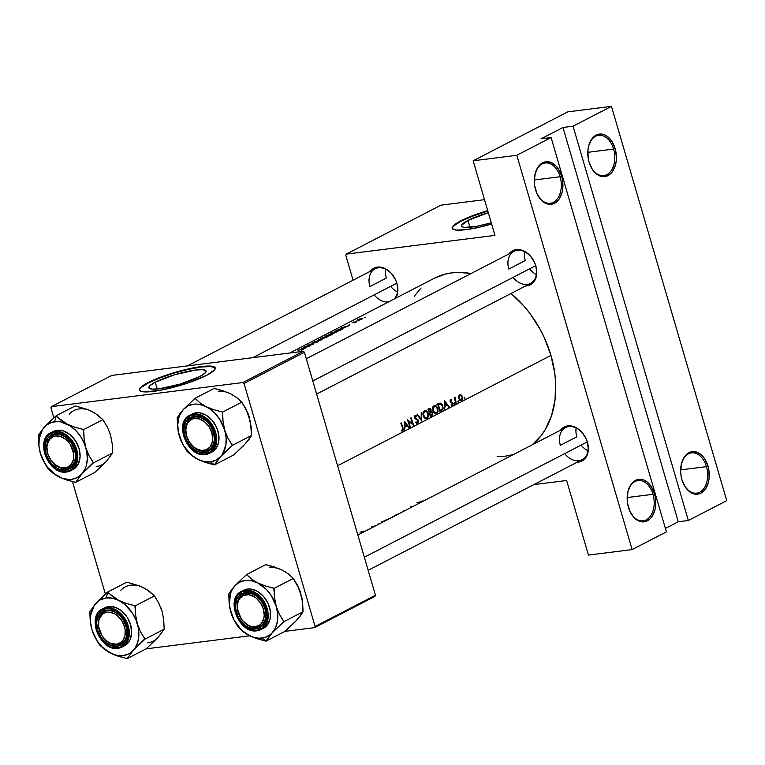 <?xml version="1.0" encoding="UTF-8"?>
<svg xmlns="http://www.w3.org/2000/svg" width="765" height="765" viewBox="0 0 765 765"><rect width="100%" height="100%" fill="white"/><g stroke="black" fill="none" stroke-linecap="round" stroke-linejoin="round"><path stroke-width="1.15" d="M560.104 176.744A20.301 13.426 82.8 0 0 547.032 162.935A20.301 13.426 82.8 0 0 534.888 174.803A20.301 13.426 -97.2 0 1 545.225 162.983A20.301 13.426 -97.2 0 1 560.104 176.744L534.305 179.985L560.104 176.744A20.301 13.426 -97.2 0 1 550.303 203.27A20.301 13.426 -97.2 0 1 537.355 194.377A20.301 13.426 82.8 0 0 554.979 201.272A20.301 13.426 82.8 0 0 560.104 176.744L561.634 176.275L560.104 176.744M535.577 189.758A21.43 14.172 -97.2 0 1 534.955 174.525A21.43 14.172 -97.2 0 1 547.73 161.702A21.43 14.172 -97.2 0 1 561.634 176.275L562.543 180.358L562.724 188.668L562.007 192.57L559.062 199.149L556.958 201.558L551.871 204.188L549.088 204.303L543.58 202.103L541.065 199.875L536.982 193.583L534.668 185.675L534.305 181.496L535.204 173.464L538.149 166.894L540.253 164.475L545.34 161.845L550.924 162.438L556.145 166.168L558.374 169.046L561.634 176.275A21.43 14.172 -97.2 0 1 556.126 202.247A21.43 14.172 -97.2 0 1 537.489 194.635A21.43 14.172 -97.2 0 1 535.577 189.758M613.597 149.07A20.301 13.426 82.8 0 0 600.525 135.271A20.301 13.426 82.8 0 0 588.381 147.138A20.301 13.426 -97.2 0 1 598.718 135.309A20.301 13.426 -97.2 0 1 613.597 149.07L587.797 152.321L613.597 149.07A20.301 13.426 -97.2 0 1 603.795 175.606A20.301 13.426 -97.2 0 1 590.848 166.703A20.301 13.426 82.8 0 0 608.471 173.607A20.301 13.426 82.8 0 0 613.597 149.07L615.127 148.611L613.597 149.07M589.069 162.094A21.43 14.172 -97.2 0 1 588.438 146.851A21.43 14.172 -97.2 0 1 601.223 134.028A21.43 14.172 -97.2 0 1 615.127 148.611L616.399 156.873L616.217 160.994L615.5 164.905L612.555 171.475L610.441 173.894L605.364 176.524L599.779 175.931L597.073 174.43L592.32 169.323L589.069 162.094L588.161 158.011L587.969 149.71L588.696 145.799L591.641 139.22L593.745 136.811L598.832 134.181L604.407 134.774L607.123 136.266L611.866 141.372L615.127 148.611A21.43 14.172 -97.2 0 1 609.619 174.583A21.43 14.172 -97.2 0 1 590.972 166.971A21.43 14.172 -97.2 0 1 589.069 162.094M652.975 494.305A20.301 13.426 82.8 0 0 639.903 480.497A20.301 13.426 82.8 0 0 627.749 492.373A20.301 13.426 -97.2 0 1 638.087 480.544A20.301 13.426 -97.2 0 1 652.975 494.305L627.166 497.556L652.975 494.305A20.301 13.426 -97.2 0 1 643.164 520.831A20.301 13.426 -97.2 0 1 630.217 511.938A20.301 13.426 82.8 0 0 647.84 518.842A20.301 13.426 82.8 0 0 652.975 494.305L654.496 493.846L652.975 494.305M628.438 507.319A21.43 14.172 -97.2 0 1 627.816 492.086A21.43 14.172 -97.2 0 1 640.592 479.263A21.43 14.172 -97.2 0 1 654.496 493.846L655.404 497.919L655.586 506.229L654.869 510.131L651.923 516.71L649.82 519.129L644.732 521.759L639.148 521.166L636.442 519.665L633.927 517.436L629.844 511.144L627.529 503.246L627.166 499.057L628.065 491.034L631.01 484.455L635.543 480.334L640.984 479.301L643.786 480.009L646.492 481.501L651.235 486.607L654.496 493.846A21.43 14.172 -97.2 0 1 648.988 519.808A21.43 14.172 -97.2 0 1 630.35 512.196A21.43 14.172 -97.2 0 1 628.438 507.319M706.458 466.64A20.301 13.426 82.8 0 0 693.386 452.832A20.301 13.426 82.8 0 0 681.242 464.699A20.301 13.426 -97.2 0 1 691.579 452.87A20.301 13.426 -97.2 0 1 706.458 466.64L680.659 469.882L706.458 466.64A20.301 13.426 -97.2 0 1 696.657 493.167A20.301 13.426 -97.2 0 1 683.709 484.274A20.301 13.426 82.8 0 0 701.333 491.168A20.301 13.426 82.8 0 0 706.458 466.64L707.988 466.172L706.458 466.64M681.931 479.655A21.43 14.172 -97.2 0 1 681.309 464.422A21.43 14.172 -97.2 0 1 694.085 451.599A21.43 14.172 -97.2 0 1 707.988 466.172L708.897 470.255L709.078 478.555L708.361 482.466L705.416 489.045L700.883 493.157L698.225 494.085L695.442 494.2L689.934 492L685.191 486.894L681.931 479.655L681.022 475.572L680.659 471.393L681.558 463.361L684.503 456.791L686.607 454.372L691.694 451.742L697.278 452.335L702.5 456.064L704.728 458.943L707.988 466.172A21.43 14.172 -97.2 0 1 702.48 492.144A21.43 14.172 -97.2 0 1 683.834 484.532A21.43 14.172 -97.2 0 1 681.931 479.655M155.266 382.204L157.255 389.012L155.266 382.204L174.583 374.754L195.601 370.031L202.715 369.667L205.986 370.796L204.915 373.234L199.665 376.609A29.825 5.279 163.7 0 1 168.539 387.147A29.825 5.279 163.7 0 1 148.84 387.779A29.825 5.279 163.7 0 1 155.266 382.204A29.825 5.279 163.7 0 1 186.392 371.666A29.825 5.279 163.7 0 1 206.091 371.035A29.825 5.279 163.7 0 1 199.665 376.609L180.349 384.059L159.33 388.783L152.216 389.136L148.946 388.018L150.017 385.579L155.266 382.204M215.281 368.118A39.484 6.99 -16.3 0 0 188.706 369.285A39.484 6.99 -16.3 0 0 148.075 383.102L147.951 382.682A39.484 6.99 163.7 0 1 189.156 368.73A39.484 6.99 163.7 0 1 215.242 367.898A39.484 6.99 163.7 0 1 206.732 375.28L214.573 369.858L215.099 367.582L213.626 366.598L204.112 366.263L188.267 368.921L173.531 372.813L156.184 378.914L143.83 385.034L140.1 388.094L139.393 389.72L141.056 391.355L145.838 391.938L162.907 389.787L188.448 382.796L206.732 375.28A39.484 6.99 163.7 0 1 165.527 389.232A39.484 6.99 163.7 0 1 139.44 390.064A39.484 6.99 163.7 0 1 147.951 382.682L148.075 383.102A39.484 6.99 -16.3 0 0 139.526 390.265M467.979 220.444L469.968 227.262L467.979 220.444L488.319 212.689A29.825 5.279 163.7 0 0 467.979 220.444A29.825 5.279 163.7 0 0 461.553 226.019A29.825 5.279 163.7 0 0 491.283 222.835L476.729 226.306L464.929 227.387L462.768 227.004L461.658 226.258L461.649 225.187L467.979 220.444M452.421 229.051L452.411 227.626L453.846 225.818L460.788 221.353L472.215 216.323L487.841 211.054A39.484 6.99 -16.3 0 0 460.788 221.353L460.664 220.922A39.484 6.99 163.7 0 1 487.716 210.624L472.091 215.893L460.664 220.922L453.712 225.398L452.287 227.195L452.297 228.62L456.638 230.112L466.057 229.643L479.129 227.282L491.637 224.049A39.484 6.99 163.7 0 1 452.163 228.305A39.484 6.99 163.7 0 1 460.664 220.922L460.788 221.353A39.484 6.99 -16.3 0 0 452.239 228.515M513.105 277.36A18.054 13.158 -117.4 0 0 530.547 283.404A18.054 13.158 -117.4 0 0 535.691 265.685L534.534 262.433L530.499 256.17L525.096 251.666L522.132 250.308L519.158 249.61L513.583 250.308L509.079 253.865A19.182 13.98 62.6 0 1 523.49 250.844A19.182 13.98 62.6 0 1 535.844 265.933L535.691 265.685A18.054 13.158 -117.4 0 0 517.264 250.327A18.054 13.158 -117.4 0 0 508.821 269.07A18.054 13.158 62.6 0 1 513.956 251.341A18.054 13.158 62.6 0 1 535.691 265.685A18.054 13.158 62.6 0 1 530.547 283.404L316.624 394.061M564.647 453.626A18.054 13.158 -117.4 0 0 582.089 459.669A18.054 13.158 -117.4 0 0 587.233 441.941L586.076 438.689L582.041 432.426L576.638 427.922L573.673 426.564L570.7 425.866L565.125 426.574L560.621 430.131A19.182 13.98 62.6 0 1 575.031 427.1A19.182 13.98 62.6 0 1 587.386 442.189L587.233 441.941A18.054 13.158 -117.4 0 0 568.806 426.583A18.054 13.158 -117.4 0 0 560.363 445.326A18.054 13.158 62.6 0 1 565.498 427.606A18.054 13.158 62.6 0 1 587.233 441.941A18.054 13.158 62.6 0 1 582.089 459.669L368.166 570.317M396.786 283.174A18.054 13.158 -117.4 0 0 378.369 267.817A18.054 13.158 -117.4 0 0 369.916 286.559A18.054 13.158 62.6 0 1 375.06 268.831A18.054 13.158 62.6 0 1 396.786 283.174A18.054 13.158 62.6 0 1 394.185 299A18.054 13.158 -117.4 0 0 396.786 283.174L252.766 357.676L396.786 283.174M370.174 271.365A19.182 13.98 62.6 0 1 384.594 268.333A19.182 13.98 62.6 0 1 396.939 283.423L397.886 290.49L397.484 293.789L395.754 298.187A19.182 13.98 62.6 0 0 396.939 283.423L395.639 279.923L391.594 273.66L386.191 269.156L383.236 267.798L380.253 267.1L374.687 267.807L370.174 271.365M525.278 260.549L508.821 269.07L525.278 260.549A18.054 13.158 62.6 0 1 524.589 251.733M386.373 278.049L369.916 286.559L386.373 278.049A18.054 13.158 62.6 0 1 385.694 269.223M576.82 436.815L560.363 445.326L576.82 436.815A18.054 13.158 62.6 0 1 576.131 427.989M418.532 421.926L417.432 423.428L415.72 422.462L416.007 421.869L417.451 422.567L418.082 421.381L417.518 420.109L414.659 418.149L414.381 416.762L415.089 415.51L416.829 416.103L416.6 416.762L415.194 416.38L414.926 417.499L418.082 419.918L418.532 421.926M510.848 293.263L523.891 306.019L529.791 313.277L540.061 329.189L544.336 337.7L550.953 355.4L554.788 373.454L555.62 382.395L555.055 399.684L551.555 415.605L545.263 429.576L541.132 435.648L532.239 444.809A97.021 70.734 -117.4 0 0 550.953 355.4L337.585 465.77L550.953 355.4A97.021 70.734 -117.4 0 0 511.087 293.473M434.09 278.364L444.981 274.186L451.933 272.856L459.134 272.407L471.058 273.535A97.021 70.734 -117.4 0 0 434.157 278.326L289.772 353.009M402.62 428.371L402.524 428.056A97.021 70.734 -117.4 0 0 400.812 423.131L401.243 422.902A97.021 70.734 62.6 0 1 402.973 427.912L402.945 430.905L401.252 430.838L401.329 430.131L402.715 430.054L402.62 428.371M408.405 421.085A97.021 70.734 62.6 0 1 410.317 426.918L409.887 427.138A97.021 70.734 -117.4 0 0 407.391 419.717L412.66 423.867A97.021 70.734 -117.4 0 0 410.662 418.034L411.092 417.814A97.021 70.734 62.6 0 1 413.578 425.235L408.405 421.085L413.578 425.235A97.021 70.734 -117.4 0 0 411.092 417.814L410.662 418.034A97.021 70.734 62.6 0 1 412.66 423.867L407.391 419.717A97.021 70.734 62.6 0 1 409.887 427.138L410.317 426.918A97.021 70.734 -117.4 0 0 408.405 421.085L407.917 421.152L408.405 421.085M421.706 421.027L417.116 414.687L417.585 414.448L421.18 419.469L421.247 412.555L421.706 421.027L421.247 412.555L421.18 419.469L417.585 414.448L417.116 414.687L421.706 421.027M429.882 408.376L427.951 409.084A97.021 70.734 62.6 0 1 430.437 416.514L431.737 415.835L430.293 416.017L431.737 415.835L430.437 416.514A97.021 70.734 -117.4 0 0 427.951 409.084L429.815 408.367L430.896 409.246L431.068 411.513L432.732 413.396L431.737 415.835L432.636 414.745L432.617 412.928L431.068 411.513L430.322 408.567M441.768 410.642L440.038 411.541A97.021 70.734 -117.4 0 0 437.551 404.121L440.143 403.098L442.084 404.35L443.155 408.214L441.768 410.642M450.48 399.693L451.733 399.942L451.608 400.564L450.642 400.449L450.595 401.271L452.928 403.346L452.192 405.354L451.111 405.077L452.498 403.624L450.26 401.74L450.48 399.693M455.615 397.829L455.787 401.281A97.021 70.734 62.6 0 1 456.351 403.107L455.921 403.327A97.021 70.734 -117.4 0 0 454.152 397.905L454.582 397.676A97.021 70.734 62.6 0 1 454.859 398.479L455.338 397.178L455.806 397.829L454.926 397.915M458.684 396.739L459.937 394.807L461.744 395.409L462.729 397.924L461.926 400.286L460.826 400.678L459.689 400.057L458.684 396.739M305.053 348.505L301.563 348.457L309.605 346.153L306.564 347.052L304.384 348.18L305.053 348.505L304.384 348.18L306.564 347.052L309.605 346.153L301.563 348.457L305.053 348.505M311.757 343.198L318.737 341.362L311.738 343.255M322.142 338.713L320.564 338.732L322.639 337.575L328.434 336.131L322.142 338.713M331.742 333.741L330.164 333.76L332.24 332.603L338.034 331.168L331.742 333.741M345.053 327.812L341.563 327.764L349.605 325.46L344.384 327.487L345.053 327.812L344.384 327.487L349.605 325.46L341.563 327.764L345.053 327.812M354.405 322.859L355.333 322.476L354.405 322.859M354.099 322.878L355.19 322.601L354.214 322.744M358.221 320.879L359.148 320.497L358.221 320.879M357.896 320.889L359.005 320.621L358.03 320.764M364.436 317.666L365.364 317.284L364.436 317.666M364.255 317.551L365.221 317.408L364.341 317.685M357.112 320.392L359.732 318.986L362.744 318.46L357.112 320.392M353.621 322.122L355.381 321.95A97.021 70.734 62.6 0 1 356.806 321.73L356.375 321.96A97.021 70.734 -117.4 0 0 352.149 322.725L352.579 322.495A97.021 70.734 62.6 0 1 353.201 322.371L353.679 322.065M349.156 324.58L349.653 324.436M342.223 329.275L340.502 330.164A97.021 70.734 -117.4 0 0 334.735 331.302L340.674 328.826L342.902 328.501L342.223 329.275M343.036 328.548L339.612 329.132L334.735 331.302A97.021 70.734 62.6 0 1 340.502 330.164L342.816 328.921M329.399 334.582L325.135 336.265A97.021 70.734 62.6 0 1 330.901 335.137L332.201 334.468L330.901 335.137A97.021 70.734 -117.4 0 0 325.135 336.265L328.835 334.697L332.393 333.884L332.201 334.468L332.842 333.97L332.077 333.932L329.677 334.688M322.161 339.66L314.3 341.869L320.889 339.861L318.431 339.736L322.161 339.66L318.431 339.736L320.889 339.861L314.3 341.869L322.161 339.66M306.23 346.382A97.021 70.734 62.6 0 1 310.772 345.541L310.341 345.77A97.021 70.734 -117.4 0 0 304.575 346.899L312.359 344.269A97.021 70.734 -117.4 0 0 307.846 345.216L308.276 344.986A97.021 70.734 62.6 0 1 314.032 343.858L306.23 346.382L314.032 343.858A97.021 70.734 -117.4 0 0 308.276 344.986L307.846 345.216A97.021 70.734 62.6 0 1 312.359 344.269L304.575 346.899A97.021 70.734 62.6 0 1 310.341 345.77L310.772 345.541A97.021 70.734 -117.4 0 0 306.23 346.382L306.23 346.382M302.051 349.442L301.812 349.481A97.021 70.734 -117.4 0 0 297.996 350.303L298.426 350.083A97.021 70.734 62.6 0 1 302.299 349.251L303.476 349.366L301.391 350.207L302.844 349.452L302.051 349.442M464.173 398.594L464.68 397.685L464.862 398.766L464.173 398.594M457.958 401.807L458.465 400.898L458.646 401.979L457.958 401.807M454.142 403.777L454.649 402.868L454.831 403.949L454.142 403.777M444.599 409.189L444.446 400.554L449.151 406.827L448.682 407.076L447.229 405.058L445.048 406.186L444.599 409.189L445.048 406.186L447.229 405.058L448.682 407.076L449.151 406.827L444.446 400.554L444.599 409.189M432.904 411.168L432.493 408.587L433.086 406.559L434.472 405.565L436.165 405.938L438.087 409.122L437.484 412.756L435.543 413.769L433.965 412.928L432.904 411.168M423.303 416.131L422.892 413.549L423.485 411.522L424.871 410.537L426.564 410.901L428.486 414.085L427.884 417.728L425.942 418.732L424.365 417.891L423.303 416.131M404.589 429.882L404.446 421.247L409.151 427.52L408.682 427.769L407.219 425.751L405.048 426.87L404.589 429.882L405.048 426.87L407.219 425.751L408.682 427.769L409.151 427.52L404.446 421.247L404.589 429.882M573.052 126.206L688.347 520.506L726.75 500.635L611.455 106.345L573.052 126.206L611.455 106.345L567.783 111.843L473.143 160.793L494.955 235.391L346.316 254.114L440.956 205.163L484.513 199.675L440.956 205.163L346.316 254.114L345.79 255.28L353.076 280.21L345.79 255.28L346.316 254.114L494.955 235.391L473.143 160.793L516.815 155.295L632.11 549.586L666.401 531.857L551.106 137.557L516.815 155.295L473.143 160.793L567.783 111.843L611.455 106.345L726.75 500.635L688.347 520.506L678.268 521.768L665.397 528.424L678.268 521.768L562.973 127.478L573.052 126.206L688.347 520.506L678.268 521.768L562.973 127.478L573.052 126.206M566.626 480.497L533.836 484.618L566.626 480.497L588.448 555.084L632.11 549.586L516.815 155.295L551.106 137.557L541.027 138.828L562.973 127.478L541.027 138.828L551.106 137.557L666.401 531.857L632.11 549.586L588.448 555.084L566.626 480.497M51.437 406.645L111.776 375.424L303.246 351.317L242.907 382.529L51.437 406.645L50.901 407.812L53.846 417.862L50.901 407.812L51.437 406.645L242.907 382.529L244.054 383.495L315.103 626.459L375.452 595.247L304.403 352.273L244.054 383.495L242.907 382.529L303.246 351.317L111.776 375.424L51.437 406.645M374.926 596.413L314.578 627.635L284.963 631.355L314.578 627.635L315.103 626.459L244.054 383.495L304.403 352.273L303.246 351.317L304.403 352.273L375.452 595.247L374.926 596.413L375.452 595.247L315.103 626.459L314.578 627.635L374.926 596.413M249.706 635.801L146.067 648.854L249.706 635.801M72.474 481.596L105.388 594.118L72.474 481.596M587.386 442.189L588.323 449.256L586.946 455.529L583.466 460.033L581.094 461.41L577.202 462.194A19.182 13.98 62.6 0 0 587.386 442.189M535.844 265.933L536.781 273L535.404 279.273L531.924 283.777L529.552 285.144L525.66 285.928A19.182 13.98 62.6 0 0 535.844 265.933M414.209 296.265L421.046 287.965M513.353 454.582L505.531 456.15L497.135 456.581M374.209 294.86A18.054 13.158 -117.4 0 0 388.63 301.879M215.223 368.013L210.891 366.521L201.472 366.99L188.391 369.352L173.655 373.243L159.493 378.073L148.075 383.102L141.123 387.578L139.689 389.385L139.708 390.8M357.704 319.827L357.064 320.363L359.053 320.105L362.744 318.46L357.704 319.827M362.084 319.034L362.744 318.46M362.161 318.995L360.927 318.737L358.221 319.713L361.281 318.67L362.065 318.67L361.606 319.263L357.81 319.961M357.8 320.372L361.558 319.11M353.229 322.495L353.201 322.371A97.021 70.734 -117.4 0 0 352.579 322.495L352.149 322.725A97.021 70.734 62.6 0 1 356.375 321.96L356.806 321.73A97.021 70.734 -117.4 0 0 355.381 321.95L354.052 322.333M353.793 322.008L353.067 322.304M342.701 327.487L345.79 326.76L344.107 327.745L342.701 327.487L345.742 326.588L342.701 327.487M342.175 328.74L335.749 330.929A97.021 70.734 62.6 0 1 340.329 330.031A97.021 70.734 -117.4 0 0 335.749 330.929L341.171 328.826L342.175 328.74L342.175 329.304L340.377 330.184L342.108 329.065M331.054 333.167L330.317 333.923L332.938 333.464L338.034 331.168L331.054 333.167M331.656 333.014L335.07 331.666L331.656 333.014M336.122 331.398L337.327 331.398L336.581 332.23L332.058 333.674L331.044 333.377M332.23 334.448L332.077 333.932L332.23 334.448M332.832 333.961L332.077 333.932M328.96 334.831L326.148 335.902L327.984 335.491A97.021 70.734 -117.4 0 0 326.148 335.902L326.148 335.902A97.021 70.734 62.6 0 1 327.984 335.491L328.979 334.927M328.577 335.376L331.647 334.152L330.729 335.003A97.021 70.734 -117.4 0 0 328.577 335.376L328.577 335.376A97.021 70.734 62.6 0 1 330.729 335.003L331.647 334.152L328.577 335.376M321.453 338.13L320.717 338.885L323.337 338.426L328.434 336.131L321.453 338.13M321.367 338.847L327.726 336.418L327.009 336.131L327.726 336.37L326.98 337.193L322.457 338.646L321.443 338.34L325.469 336.638L321.443 338.34M326.521 336.37L325.469 336.638M316.691 342.204L318.23 341.745L318.737 341.314L318.02 341.276L311.843 343.131M312.349 343.208L317.628 341.831M317.58 341.506L318.097 341.812M318.173 341.773L318.02 341.276L318.173 341.773M318.23 341.745L318.737 341.324M302.701 348.18L305.79 347.453L304.097 348.438L302.701 348.18L305.742 347.281L302.701 348.18M297.996 350.303A97.021 70.734 62.6 0 1 301.812 349.481L302.644 349.586L301.391 350.207L303.217 349.509L302.299 349.251A97.021 70.734 -117.4 0 0 298.426 350.083L297.996 350.303M330.968 333.884L336.533 332.058L337.212 331.322L335.07 331.666M464.336 397.647L464.718 398.89L464.68 397.685M464.087 398.163L464.929 398.058L464.087 398.163M464.135 398.479L464.718 398.89M459.746 394.893L458.723 396.48L458.885 398.651L460.052 400.372L461.582 400.516L462.624 399.043L462.519 396.777L461.391 395.094L459.746 394.893M459.172 395.371L461.391 395.094L459.172 395.371M462.031 396.834L462.519 396.777L462.031 396.834M460.578 400.64L461.582 400.516L460.578 400.64M461.075 400.678L461.582 400.516M459.975 395.562L461.18 395.687L462.089 397.006L462.175 398.728L461.381 399.846L460.205 399.741L458.837 398.498L459.497 395.993L460.568 395.448L458.981 395.687L459.975 395.562L459.182 396.911L459.478 398.842L461.381 399.846L460.205 399.741M458.12 400.86L458.503 402.103L458.465 400.898M457.872 401.386L458.713 401.281L457.872 401.386M457.91 401.692L458.503 402.103M455.806 397.829L455.318 397.198L454.859 398.479A97.021 70.734 -117.4 0 0 454.582 397.676L454.152 397.905A97.021 70.734 62.6 0 1 455.921 403.327L456.351 403.107A97.021 70.734 -117.4 0 0 455.787 401.281L455.29 398.192M454.678 399.445L455.252 399.378L454.678 399.445M455.299 401.338L455.787 401.281L455.299 401.338M455.873 403.165L456.351 403.107L455.873 403.165M454.305 402.839L454.687 404.083L454.649 402.868M454.056 403.356L454.898 403.251L454.056 403.356M454.094 403.662L454.687 404.083M451.733 399.942L450.566 399.636L450.078 400.382L451.608 400.564L451.733 399.942L450.145 400.143L451.733 399.942M450.805 400.305L450.069 400.401L450.174 401.52L452.459 403.442L452.115 404.637L451.235 404.427L451.111 405.077L452.335 405.297L451.675 405.374L452.928 404.475L452.88 403.193L450.279 401.778L451.207 400.315M452.115 404.637L451.235 404.427M451.168 404.752L451.733 404.685M448.567 406.904L449.151 406.827L448.567 406.904M444.561 405.393L447.229 405.058L444.561 405.393M444.934 402.017L446.75 404.408L444.561 405.354L445.039 405.297L444.934 402.017L444.455 402.074L444.934 402.017L445.039 405.297L446.75 404.408L444.934 402.017M440.038 411.541L441.529 410.776L439.875 410.987L441.529 410.776L443.04 408.959L442.83 405.88L440.65 403.184L437.551 404.121A97.021 70.734 62.6 0 1 440.038 411.541M442.342 405.947L442.83 405.88L442.342 405.947M439.942 403.949L438.259 404.656A97.021 70.734 62.6 0 1 440.238 410.556A97.021 70.734 -117.4 0 0 438.259 404.656L440.85 404.063L442.399 406.1L442.103 409.371L439.76 410.614L442.313 409.074L442.399 406.1L440.659 403.987L437.599 404.245M439.196 404.197L440.152 403.93M438.584 404.322L437.867 403.71M433.946 405.766L432.588 407.831L432.837 410.977L434.463 413.349L436.595 413.549L438.039 411.484L437.867 408.328L436.165 405.938L433.946 405.766M435.027 405.526L434.472 405.565M436.346 412.794L434.606 412.66L436.146 412.88L437.36 411.685L437.867 408.328L436.863 407.41L437.561 411.13L436.346 412.794L434.224 413.167M435.237 413.712L436.595 413.549L435.237 413.712M435.543 413.769L436.595 413.549M434.243 406.511L433.181 407.908L432.78 410.815L434.606 412.66L433 409.447L434.243 406.511L433.028 406.664L435.122 406.33L436.863 407.41L435.581 406.425L434.243 406.511L435.122 406.33M433.545 406.751L433.047 406.33M430.58 409.715L431.078 409.648L430.58 409.715M430.159 411.627L431.068 411.513L430.159 411.627M432.12 412.995L432.617 412.928L432.12 412.995M429.605 409.179L428.094 409.466L429.997 409.17L430.647 409.887L430.58 411.197L429.49 412A97.021 70.734 -117.4 0 0 428.658 409.619L428.171 409.686L428.658 409.619A97.021 70.734 62.6 0 1 429.49 412L430.695 410.92L429.997 409.17M429.748 412.756L430.963 412.23L429.146 412.459L430.963 412.23L432.187 413.157L432.072 414.525L430.638 415.519A97.021 70.734 -117.4 0 0 429.748 412.756L429.27 412.823L429.748 412.756A97.021 70.734 62.6 0 1 430.638 415.519L432.072 414.525L432.187 413.157L431.317 412.249L429.748 412.756M424.346 410.728L422.988 412.804L423.236 415.94L424.862 418.312L426.994 418.512L428.438 416.447L428.266 413.301L426.564 410.901L424.346 410.728M425.426 410.489L424.871 410.537M426.746 417.757L425.005 417.623L426.545 417.853L427.759 416.648L428.266 413.301L427.262 412.373L427.96 416.103L426.746 417.757L424.623 418.13M425.636 418.685L426.994 418.512L425.636 418.685M425.942 418.732L426.994 418.512M424.642 411.474L423.58 412.87L423.179 415.778L425.005 417.623L423.399 414.41L424.642 411.474L423.418 411.627L425.522 411.302L427.262 412.373L425.981 411.388L424.642 411.474L425.522 411.302M423.944 411.723L423.447 411.293M420.607 419.536L421.18 419.469L420.607 419.536M414.534 417.853L417.996 420.817L417.451 422.567L416.007 421.869L415.72 422.462L417.68 423.332L416.935 423.428L418.455 422.261L418.082 419.918L414.955 417.594L415.328 416.294L416.6 416.762L416.829 416.103L415.519 415.405L414.687 415.873M416.657 423.313L417.68 423.332M417.451 422.567L416.696 422.5M414.372 416.944L414.439 417.527M415.778 416.236L416.829 416.103L415.778 416.236M414.477 417.661L414.955 417.594L414.477 417.661M414.869 418.484L415.605 418.388L414.869 418.484M415.338 418.943L416.504 418.799L415.338 418.943M417.939 420.664L418.426 420.607L417.939 420.664M411.914 423.963L412.66 423.867L411.914 423.963M408.558 427.597L409.151 427.52L408.558 427.597M404.561 426.086L407.219 425.751L404.561 426.086M404.57 426.937L405.048 426.87L404.57 426.937M404.934 422.71L406.751 425.101L404.561 426.048L404.934 422.71L404.455 422.768L404.934 422.71L405.029 425.99L406.751 425.101L404.934 422.71M364.8 531.111A97.021 70.734 62.6 0 1 360.984 531.933L359.961 532.124M411.981 506.277L410.901 506.65M400.812 423.131A97.021 70.734 62.6 0 1 402.524 428.056L402.457 430.322L401.329 430.131L401.252 430.838L402.667 431.097L403.375 429.758L402.973 427.912A97.021 70.734 -117.4 0 0 401.243 422.902L400.812 423.131M402.495 427.97L402.973 427.912L402.495 427.97M401.998 431.183L402.667 431.097L401.998 431.183M401.29 430.475L402.113 430.37L401.29 430.475M421.104 501.563L416.877 502.787M422.251 500.865L421.591 501.324M403.824 510.867L402.505 511.603M397.599 514.166L396.949 514.453M395.868 514.893L394.721 515.304M398.919 513.439L398.144 513.898M393.392 516.308L392.875 516.585M387.998 519.139L387.348 519.425M386.268 519.856L385.12 520.267M389.318 518.412L388.543 518.861M384.766 520.783L381.381 521.807M379.478 523.547L378.742 523.91M374.64 526.014A97.021 70.734 62.6 0 1 371.216 526.769M461.381 399.846L462.203 397.427L460.568 395.448M74.473 449.897L72.952 450.356A16.926 12.336 62.6 0 1 65.025 467.931A16.926 12.336 62.6 0 1 47.755 453.53L47.602 453.282A18.054 13.158 -117.4 0 0 66.02 468.639A18.054 13.158 -117.4 0 0 74.473 449.897A18.054 13.158 62.6 0 1 69.328 467.616A18.054 13.158 62.6 0 1 47.602 453.282A18.054 13.158 62.6 0 1 52.747 435.553A18.054 13.158 62.6 0 1 74.473 449.897A18.054 13.158 -117.4 0 0 56.055 434.539A18.054 13.158 -117.4 0 0 47.602 453.282L50.5 459.526L54.745 464.365L59.852 467.319L65.025 467.931L67.397 467.31L71.241 464.355L73.421 459.507L73.622 453.502L70.198 444.36L65.953 439.521L60.856 436.566L55.673 435.954L53.311 436.576L49.467 439.531L47.277 444.379L46.923 447.296L47.755 453.53A16.926 12.336 62.6 0 1 55.673 435.954A16.926 12.336 62.6 0 1 72.952 450.356L74.473 449.897M397.475 292.001A18.054 13.158 62.6 0 1 390.666 286.339M227.588 392.531L214.2 388.391L194.999 398.326L214.2 388.391L223.026 390.791L230.743 393.86A30.524 22.252 -117.4 0 0 218.255 391.431M218.57 458.962L220.655 456.571A30.524 22.252 62.6 0 1 210.423 461.859L214.41 464.709A35.037 25.541 -117.4 0 0 214.688 464.671L220.655 456.571L232.321 445.393L251.522 435.467L249.074 439.282L242.897 446.358L233.669 454.974L214.468 464.9L218.57 458.962M194.951 417.049A18.054 13.158 -117.4 0 0 186.497 435.792A18.054 13.158 -117.4 0 0 204.924 451.149L204.551 452.564A19.182 13.98 62.6 0 1 184.977 436.251A19.182 13.98 62.6 0 1 193.956 416.332L194.951 417.049A18.054 13.158 62.6 0 1 212.603 430.188A18.054 13.158 62.6 0 1 208.233 450.126A18.054 13.158 62.6 0 1 204.924 451.149A18.054 13.158 62.6 0 1 187.262 438.001A18.054 13.158 62.6 0 1 191.642 418.063A18.054 13.158 62.6 0 1 194.951 417.049L193.956 416.332L199.818 417.021L205.603 420.368L208.176 422.892L210.413 425.856L213.531 432.655L214.468 439.722L214.066 443.021L211.589 448.51L207.229 451.866L204.551 452.564L198.68 451.876L192.904 448.529L190.322 446.014L186.287 439.751L184.212 432.674L184.03 429.175L185.407 422.911L186.918 420.387L191.269 417.03L193.956 416.332A19.182 13.98 62.6 0 1 213.531 432.655A19.182 13.98 62.6 0 1 204.551 452.564L204.924 451.149A18.054 13.158 -117.4 0 0 213.378 432.407A18.054 13.158 -117.4 0 0 194.951 417.049M205.584 454.486L209.514 453.272L216.046 444.532L213.837 427.635L203.002 415.95L193.746 413.989L193.516 414.84C200.497 412.804 207.554 418.694 214.707 432.502C215.854 447.066 212.613 454.257 204.982 454.056L205.584 454.486L204.982 454.056L210.461 451.819L214.229 446.942L215.72 440.152L214.707 432.502L213.292 428.716L208.912 421.936L203.069 417.068L196.643 414.84L190.609 415.596L185.895 419.23L183.218 425.177L182.778 428.744L183.801 436.394L187.167 443.748L192.378 449.696L198.632 453.31L204.982 454.056C198.001 456.093 190.944 450.203 183.801 436.394C182.644 421.831 185.885 414.649 193.516 414.84L193.746 413.989A21.43 15.625 62.6 0 1 214.707 429.605A21.43 15.625 62.6 0 1 209.514 453.272A21.43 15.625 62.6 0 1 205.584 454.486M211.781 452.096L215.778 448.749L218.551 442.61L218.8 435.008L216.485 427.109L211.972 420.109L205.938 415.079L199.302 412.784L196.07 412.784A21.43 15.625 -117.4 0 0 192.149 413.989L189.816 415.204A21.43 15.625 62.6 0 1 193.746 413.989L189.816 415.204C173.33 422.337 187.674 458.025 205.479 454.515L211.838 452.067A21.43 15.625 -117.4 0 0 217.04 428.4A21.43 15.625 -117.4 0 0 196.07 412.784L192.082 414.028M233.822 395.648L230.743 393.86L236.882 397.704L241.788 402.17L222.586 412.106L213.77 409.705L206.053 406.636L199.904 402.792L194.999 398.326L183.332 409.495L177.145 417.824L178.235 431.575L182.481 443.853L186.88 451.12L189.318 453.463L197.934 459.43L205.603 462.49L214.468 464.9L233.669 454.974L243.165 445.804M230.743 393.86L236.882 397.704L241.788 402.17L246.196 409.447L250.442 421.745L251.522 435.467L232.321 445.393L227.913 438.125L224.709 430.169L223.036 421.41L222.586 412.106L241.788 402.17L247.975 413.282L251.083 426.153L251.522 435.467L247.2 441.395M248.109 413.664L249.4 417.403M224.709 430.169L226.124 437.733L225.885 444.972L222.51 454.161L220.655 456.571L216.017 460.138L210.423 461.859L204.255 461.62L197.934 459.43L191.891 455.443L184.231 446.712L180.569 439.636L178.369 432.101L177.776 424.642L178.838 417.747L179.966 414.668L183.332 409.495L187.97 405.919L193.564 404.197L196.605 404.073L202.897 405.297L209.132 408.414L214.889 413.215L219.756 419.354L224.709 430.169A30.524 22.252 62.6 0 1 220.655 456.571L232.111 445.632A35.037 25.541 -117.4 0 0 232.206 445.001L227.913 438.125L224.709 430.169L223.036 421.41L222.261 411.943A35.037 25.541 62.6 0 1 222.711 412.507A35.037 25.541 -117.4 0 0 222.261 411.943L213.77 409.705L206.053 406.636L199.904 402.792L195.333 398.489A35.037 25.541 -117.4 0 0 194.788 398.555L183.332 409.495A30.524 22.252 62.6 0 1 206.053 406.636A30.524 22.252 62.6 0 1 224.709 430.169M194.999 398.326L194.788 398.555A35.037 25.541 62.6 0 1 195.333 398.489L194.999 398.326M177.365 417.594A35.037 25.541 -117.4 0 0 177.27 418.226L177.595 427.157L179.278 435.897A30.524 22.252 62.6 0 1 183.332 409.495L179.622 413.98L177.27 418.226A35.037 25.541 62.6 0 1 177.365 417.594M186.765 450.719A35.037 25.541 -117.4 0 0 187.215 451.283L191.757 455.558L197.934 459.43A30.524 22.252 62.6 0 1 179.278 435.897L182.481 443.853L187.215 451.283A35.037 25.541 62.6 0 1 186.765 450.719M214.143 464.738A35.037 25.541 -117.4 0 0 214.41 464.709L210.423 461.859A30.524 22.252 62.6 0 1 197.934 459.43L205.603 462.49L214.688 464.671A35.037 25.541 62.6 0 1 214.41 464.709A35.037 25.541 62.6 0 1 214.143 464.738M232.111 445.632L232.206 445.001A35.037 25.541 62.6 0 1 232.111 445.632M99.144 629.538L99.297 629.786A16.926 12.336 62.6 0 1 107.215 612.22A16.926 12.336 62.6 0 1 124.494 626.611L126.015 626.153A18.054 13.158 -117.4 0 0 107.597 610.795A18.054 13.158 -117.4 0 0 99.144 629.538A18.054 13.158 62.6 0 1 104.289 611.818A18.054 13.158 62.6 0 1 126.015 626.153A18.054 13.158 62.6 0 1 120.87 643.881A18.054 13.158 62.6 0 1 99.144 629.538A18.054 13.158 -117.4 0 0 117.561 644.895A18.054 13.158 -117.4 0 0 126.015 626.153L124.494 626.611L125.164 629.767L124.963 635.763L122.783 640.611L121.033 642.361L116.567 644.187L111.394 643.575L108.783 642.37L106.287 640.63L102.041 635.782L98.628 626.64L98.819 620.644L99.68 618.024L102.759 614.037L104.853 612.832L109.768 612.21L115.008 614.027L117.494 615.777L121.74 620.616L124.494 626.611A16.926 12.336 62.6 0 1 116.567 644.187A16.926 12.336 62.6 0 1 99.297 629.786L99.144 629.538M279.129 568.787L265.742 564.647L246.54 574.582L265.742 564.647L274.568 567.047L282.285 570.126A30.524 22.252 -117.4 0 0 269.796 567.687M270.112 635.218L272.197 632.827A30.524 22.252 62.6 0 1 261.965 638.125L265.952 640.965A35.037 25.541 -117.4 0 0 266.23 640.927L272.197 632.827L283.863 621.658L303.064 611.723L300.616 615.538L294.439 622.614L285.211 631.23L266.01 641.166L270.112 635.218M246.493 593.305A18.054 13.158 -117.4 0 0 238.039 612.048A18.054 13.158 -117.4 0 0 256.466 627.405L256.093 628.82A19.182 13.98 62.6 0 1 236.519 612.507A19.182 13.98 62.6 0 1 245.498 592.598L246.493 593.305A18.054 13.158 62.6 0 1 264.145 606.454A18.054 13.158 62.6 0 1 259.775 626.382A18.054 13.158 62.6 0 1 256.466 627.405A18.054 13.158 62.6 0 1 238.804 614.257A18.054 13.158 62.6 0 1 243.184 594.319A18.054 13.158 62.6 0 1 246.493 593.305L245.498 592.598L251.36 593.286L257.145 596.624L259.718 599.148L261.955 602.112L265.072 608.911L266.01 615.978L265.608 619.277L263.131 624.776L258.771 628.122L253.205 628.83L247.267 626.774L244.446 624.795L239.627 619.306L237.819 616.007L235.754 608.94L235.572 605.44L236.949 599.167L238.46 596.643L242.811 593.296L245.498 592.598A19.182 13.98 62.6 0 1 265.072 608.911A19.182 13.98 62.6 0 1 256.093 628.82L256.466 627.405A18.054 13.158 -117.4 0 0 264.92 608.663A18.054 13.158 -117.4 0 0 246.493 593.305M257.126 630.743L261.056 629.538L267.587 620.788L265.378 603.891L254.544 592.206L245.288 590.245L245.058 591.096C252.039 589.069 259.096 594.95 266.249 608.768C267.396 623.332 264.155 630.513 256.524 630.322L257.126 630.743L256.524 630.322L262.003 628.084L265.771 623.198L267.262 616.418L266.249 608.768L264.833 604.972L260.454 598.201L254.611 593.324L248.185 591.096L242.151 591.861L237.437 595.486L234.759 601.433L234.32 605L235.343 612.66L238.709 620.013L243.92 625.952L250.174 629.566L256.524 630.322C249.543 632.349 242.486 626.468 235.343 612.66C234.186 598.087 237.427 590.905 245.058 591.096L245.288 590.245A21.43 15.625 62.6 0 1 266.249 605.861A21.43 15.625 62.6 0 1 261.056 629.538A21.43 15.625 62.6 0 1 257.126 630.743M263.323 628.361L267.32 625.005L270.093 618.866L270.341 611.273L268.027 603.365L263.514 596.375L257.48 591.335L250.844 589.04L247.611 589.04A21.43 15.625 -117.4 0 0 243.691 590.255L241.358 591.46A21.43 15.625 62.6 0 1 245.288 590.245L241.358 591.46C224.872 598.593 239.216 634.281 257.021 630.771L263.38 628.333A21.43 15.625 -117.4 0 0 268.582 604.656A21.43 15.625 -117.4 0 0 247.611 589.04L243.624 590.284M285.364 571.904L282.285 570.126L288.424 573.96L293.33 578.436L274.128 588.361L265.312 585.961L257.595 582.892L251.446 579.048L246.54 574.582L234.874 585.751L228.687 594.089L229.777 607.831L234.023 620.119L238.422 627.377L240.86 629.719L249.476 635.686L257.145 638.746L266.01 641.166L285.211 631.23L294.707 622.06M282.285 570.126L288.424 573.96L293.33 578.436L297.738 585.713L301.984 598L303.064 611.723L283.863 621.658L279.454 614.381L276.251 606.425L274.578 597.675L274.128 588.361L293.33 578.436L299.517 589.538L302.624 602.418L303.064 611.723L298.742 617.651M299.651 589.92L300.941 593.659M276.251 606.425L277.666 613.989L277.427 621.228L275.563 627.654L272.197 632.827L270.016 634.835L264.862 637.503L258.933 638.249L252.632 637.025L246.397 633.908L240.64 629.107L233.774 619.516L230.82 612.153L229.404 604.589L230.38 594.013L231.508 590.924L234.874 585.751L239.512 582.184L245.106 580.463L251.274 580.702L257.595 582.892L266.43 589.471L271.298 595.61L276.251 606.425A30.524 22.252 62.6 0 1 272.197 632.827L283.652 621.888A35.037 25.541 -117.4 0 0 283.748 621.256L279.454 614.381L276.251 606.425L274.578 597.675L273.803 588.199A35.037 25.541 62.6 0 1 274.252 588.763A35.037 25.541 -117.4 0 0 273.803 588.199L265.312 585.961L257.595 582.892L251.446 579.048L246.875 574.745A35.037 25.541 -117.4 0 0 246.33 574.811L234.874 585.751A30.524 22.252 62.6 0 1 257.595 582.892A30.524 22.252 62.6 0 1 276.251 606.425M246.54 574.582L246.33 574.811A35.037 25.541 62.6 0 1 246.875 574.745L246.54 574.582M228.907 593.85A35.037 25.541 -117.4 0 0 228.812 594.481L229.137 603.413L230.82 612.153A30.524 22.252 62.6 0 1 234.874 585.751L231.164 590.245L228.812 594.481A35.037 25.541 62.6 0 1 228.907 593.85M238.307 626.975A35.037 25.541 -117.4 0 0 238.757 627.539L243.299 631.823L249.476 635.686A30.524 22.252 62.6 0 1 230.82 612.153L234.023 620.119L238.757 627.539A35.037 25.541 62.6 0 1 238.307 626.975M265.685 640.994A35.037 25.541 -117.4 0 0 265.952 640.965L261.965 638.125A30.524 22.252 62.6 0 1 249.476 635.686L257.145 638.746L266.23 640.927A35.037 25.541 62.6 0 1 265.952 640.965A35.037 25.541 62.6 0 1 265.685 640.994M283.652 621.888L283.748 621.256A35.037 25.541 62.6 0 1 283.652 621.888M238.039 612.048L238.192 612.296A16.926 12.336 62.6 0 1 246.12 594.721A16.926 12.336 62.6 0 1 263.389 609.122L264.92 608.663A18.054 13.158 -117.4 0 0 246.493 593.305A18.054 13.158 -117.4 0 0 238.039 612.048A18.054 13.158 62.6 0 1 243.184 594.319A18.054 13.158 62.6 0 1 264.92 608.663A18.054 13.158 62.6 0 1 259.775 626.382A18.054 13.158 62.6 0 1 238.039 612.048A18.054 13.158 -117.4 0 0 256.466 627.405A18.054 13.158 -117.4 0 0 264.92 608.663L263.389 609.122L260.645 603.126L256.399 598.287L253.904 596.537L248.663 594.721L243.748 595.342L239.904 598.297L238.584 600.525L237.724 603.145L237.523 609.15L240.946 618.292L242.916 620.912L247.678 624.881L250.289 626.086L255.462 626.698L259.928 624.871L261.678 623.121L263.868 618.273L264.221 615.356L263.389 609.122A16.926 12.336 62.6 0 1 255.462 626.698A16.926 12.336 62.6 0 1 238.192 612.296L238.039 612.048M364.341 557.236L587.233 441.941L364.341 557.236M587.912 450.767A18.054 13.158 62.6 0 1 581.104 445.106M98.465 600.64L95.979 603.241A30.524 22.252 62.6 0 1 106.201 597.953L107.702 592.273A35.037 25.541 -117.4 0 0 107.435 592.311L95.979 603.241L89.792 611.579L90.241 620.903L91.915 629.643L97.165 641.166L99.526 644.866L104.394 649.313L114.253 654.821L127.114 658.655L133.301 650.317L144.968 639.148L140.559 631.871L137.356 623.924L135.673 615.165L135.233 605.861L126.416 603.461L118.699 600.382L112.551 596.537L107.645 592.072L98.465 600.64M117.561 644.895A18.054 13.158 -117.4 0 0 126.015 626.153A18.054 13.158 -117.4 0 0 107.597 610.795L106.593 610.087A19.182 13.98 62.6 0 1 126.168 626.401A19.182 13.98 62.6 0 1 117.188 646.32L117.561 644.895A18.054 13.158 62.6 0 1 99.909 631.747A18.054 13.158 62.6 0 1 104.289 611.818A18.054 13.158 62.6 0 1 107.597 610.795A18.054 13.158 62.6 0 1 125.25 623.944A18.054 13.158 62.6 0 1 120.87 643.881A18.054 13.158 62.6 0 1 117.561 644.895L117.188 646.32L111.327 645.631L105.541 642.284L102.969 639.76L100.731 636.796L97.614 629.997L96.677 622.93L97.079 619.631L99.555 614.142L101.535 612.153L106.593 610.087L112.465 610.776L115.419 612.143L120.822 616.638L123.06 619.612L126.168 626.401L127.114 633.477L125.737 639.741L124.226 642.265L119.876 645.622L117.188 646.32A19.182 13.98 62.6 0 1 97.614 629.997A19.182 13.98 62.6 0 1 106.593 610.087L107.597 610.795A18.054 13.158 -117.4 0 0 99.144 629.538A18.054 13.158 -117.4 0 0 117.561 644.895M124.427 645.851L128.424 642.504L130.107 639.683L131.647 632.674L130.595 624.776L127.114 617.173L121.731 611.044L115.276 607.305L108.716 606.54L102.453 608.95A21.43 15.625 62.6 0 1 106.383 607.745L108.716 606.54A21.43 15.625 -117.4 0 0 104.786 607.745L102.453 608.95C85.967 616.083 100.311 651.77 118.126 648.271L122.151 647.027A21.43 15.625 62.6 0 1 118.221 648.232L117.628 647.812C110.648 649.848 103.581 643.958 96.438 630.15C95.29 615.586 98.532 608.395 106.163 608.596L106.383 607.745A21.43 15.625 62.6 0 1 127.353 623.351A21.43 15.625 62.6 0 1 122.151 647.027L128.692 638.287L126.474 621.39L115.639 609.705L106.383 607.745L106.163 608.596L100.684 610.833L98.542 612.975L95.864 618.923L95.424 622.5L95.615 626.286L97.853 633.936L102.233 640.716L108.075 645.584L111.279 647.066L117.628 647.812L120.535 647.056L125.25 643.422L126.875 640.688L128.367 633.908L128.166 630.121L127.344 626.258L123.978 618.904L118.766 612.956L115.706 610.814L109.28 608.586L106.163 608.596C113.134 606.559 120.201 612.449 127.344 626.258C128.501 640.821 125.259 648.003 117.628 647.812L118.116 648.271L124.485 645.823A21.43 15.625 -117.4 0 0 129.687 622.146A21.43 15.625 -117.4 0 0 108.716 606.54L104.728 607.773M118.011 648.261A21.43 15.625 62.6 0 1 97.203 632.492A21.43 15.625 62.6 0 1 102.453 608.95M140.234 586.277L126.847 582.136L107.645 592.072L126.847 582.136L139.651 585.952L146.67 589.452L154.434 595.925L135.233 605.861L154.434 595.925L158.843 603.202L162.046 611.149L163.729 619.908L164.169 629.212L144.968 639.148L164.169 629.212L157.982 637.551L146.316 648.72L127.114 658.655L146.316 648.72L155.811 639.55M160.746 607.41L162.046 611.149L158.843 603.202L154.434 595.925L149.529 591.46L143.38 587.616L146.469 589.394M162.046 611.149L163.729 619.908L164.169 629.212L159.847 635.141M91.915 629.643L90.509 622.088L90.748 614.85L94.114 605.651L98.15 601.242L100.617 599.674L106.201 597.953L112.369 598.192L118.699 600.382L124.743 604.369L132.402 613.109L136.065 620.185L138.264 627.711L138.857 635.17L137.796 642.065L135.156 647.917L131.121 652.325L128.663 653.893L123.069 655.615L116.902 655.375L110.581 653.186L101.745 646.607L96.868 640.458L91.915 629.643A30.524 22.252 62.6 0 1 95.979 603.241L90.002 611.35A35.037 25.541 -117.4 0 0 89.907 611.981L90.241 620.903L91.915 629.643L95.128 637.608L99.861 645.038A35.037 25.541 62.6 0 1 99.412 644.474A35.037 25.541 -117.4 0 0 99.861 645.038L104.394 649.313L110.581 653.186L118.24 656.236L126.78 658.493A35.037 25.541 -117.4 0 0 127.325 658.426L133.301 650.317A30.524 22.252 62.6 0 1 110.581 653.186A30.524 22.252 62.6 0 1 91.915 629.643M127.114 658.655L127.325 658.426A35.037 25.541 62.6 0 1 126.78 658.493L127.114 658.655M144.757 639.377A35.037 25.541 -117.4 0 0 144.853 638.746L140.559 631.871L137.356 623.924A30.524 22.252 62.6 0 1 133.301 650.317L144.853 638.746A35.037 25.541 62.6 0 1 144.757 639.377M135.348 606.253A35.037 25.541 -117.4 0 0 134.898 605.689L126.416 603.461L118.699 600.382A30.524 22.252 62.6 0 1 137.356 623.924L135.673 615.165L134.898 605.689A35.037 25.541 62.6 0 1 135.348 606.253M107.97 592.234A35.037 25.541 -117.4 0 0 107.702 592.273L106.201 597.953A30.524 22.252 62.6 0 1 118.699 600.382L107.435 592.311A35.037 25.541 62.6 0 1 107.702 592.273A35.037 25.541 62.6 0 1 107.97 592.234M90.002 611.35L89.907 611.981A35.037 25.541 62.6 0 1 90.002 611.35M147.75 642.839A30.524 22.252 -117.4 0 0 157.982 637.551M143.38 587.616A30.524 22.252 -117.4 0 0 120.66 590.475M536.37 274.501A18.054 13.158 62.6 0 1 529.571 268.85M213.378 432.407L211.848 432.866A16.926 12.336 62.6 0 1 203.93 450.432A16.926 12.336 62.6 0 1 186.65 436.04L186.497 435.792A18.054 13.158 -117.4 0 0 204.924 451.149A18.054 13.158 -117.4 0 0 213.378 432.407A18.054 13.158 62.6 0 1 208.233 450.126A18.054 13.158 62.6 0 1 186.497 435.792A18.054 13.158 62.6 0 1 191.642 418.063A18.054 13.158 62.6 0 1 213.378 432.407A18.054 13.158 -117.4 0 0 194.951 417.049A18.054 13.158 -117.4 0 0 186.497 435.792L185.828 429.796L187.042 424.269L188.362 422.041L192.206 419.086L194.578 418.465L199.751 419.077L204.857 422.022L209.103 426.87L211.848 432.866L212.68 439.1L212.326 442.007L210.136 446.856L206.292 449.82L201.377 450.442L196.136 448.625L193.65 446.875L189.404 442.036L186.65 436.04A16.926 12.336 62.6 0 1 194.578 418.465A16.926 12.336 62.6 0 1 211.848 432.866L213.378 432.407M535.691 265.685L312.799 380.98L535.691 265.685M46.923 424.384L44.437 426.985A30.524 22.252 62.6 0 1 54.659 421.697L56.161 416.007A35.037 25.541 -117.4 0 0 55.893 416.045L44.437 426.985L38.25 435.323L38.699 444.647L40.373 453.387L45.623 464.91L47.985 468.61L52.852 473.057L62.711 478.555L75.572 482.399L81.759 474.061L93.426 462.892L89.017 455.615L85.814 447.659L84.131 438.909L83.691 429.595L74.874 427.195L67.157 424.126L61.009 420.281L56.103 415.816L46.923 424.384M66.02 468.639A18.054 13.158 -117.4 0 0 74.473 449.897A18.054 13.158 -117.4 0 0 56.055 434.539L55.051 433.822A19.182 13.98 62.6 0 1 74.626 450.145A19.182 13.98 62.6 0 1 65.647 470.054L66.02 468.639A18.054 13.158 62.6 0 1 48.367 455.491A18.054 13.158 62.6 0 1 52.747 435.553A18.054 13.158 62.6 0 1 56.055 434.539A18.054 13.158 62.6 0 1 73.708 447.688A18.054 13.158 62.6 0 1 69.328 467.616A18.054 13.158 62.6 0 1 66.02 468.639L65.647 470.054L59.785 469.366L56.82 468.008L51.427 463.504L49.19 460.54L46.072 453.741L45.135 446.674L45.537 443.375L48.013 437.876L49.993 435.897L55.051 433.822L57.939 433.822L63.877 435.878L66.698 437.857L71.518 443.346L74.626 450.145L75.391 453.712L75.161 460.511L72.685 466.009L68.334 469.356L65.647 470.054A19.182 13.98 62.6 0 1 46.072 453.741A19.182 13.98 62.6 0 1 55.051 433.822L56.055 434.539A18.054 13.158 -117.4 0 0 47.602 453.282A18.054 13.158 -117.4 0 0 66.02 468.639M72.015 469.987L74.674 468.457L78.566 463.418L80.105 456.418L79.053 448.51L75.572 440.917L70.189 434.788L63.734 431.049L57.174 430.274L50.911 432.694A21.43 15.625 62.6 0 1 54.841 431.479L57.174 430.274A21.43 15.625 -117.4 0 0 53.244 431.489L50.911 432.694C34.425 439.827 48.769 475.514 66.584 472.005L70.61 470.771A21.43 15.625 62.6 0 1 66.679 471.976L66.086 471.546C59.106 473.583 52.039 467.702 44.896 453.884C43.748 439.32 46.99 432.139 54.621 432.33L54.841 431.479A21.43 15.625 62.6 0 1 75.812 447.095A21.43 15.625 62.6 0 1 70.61 470.771L77.15 462.022L74.932 445.125L64.097 433.439L54.841 431.479L54.621 432.33L49.142 434.568L47 436.719L45.374 439.454L43.882 446.234L44.074 450.03L46.311 457.68L48.271 461.247L53.483 467.186L56.534 469.328L62.96 471.556L68.993 470.791L71.566 469.318L75.333 464.432L76.825 457.652L76.624 453.855L75.802 449.992L72.436 442.639L67.224 436.7L64.164 434.558L57.738 432.33L54.621 432.33C61.592 430.303 68.659 436.184 75.802 449.992C76.959 464.556 73.717 471.747 66.086 471.546L66.574 472.015L72.943 469.557A21.43 15.625 -117.4 0 0 78.145 445.89A21.43 15.625 -117.4 0 0 57.174 430.274L53.187 431.517M66.469 472.005A21.43 15.625 62.6 0 1 45.661 456.227A21.43 15.625 62.6 0 1 50.911 432.694M88.692 410.021L75.305 405.88L56.103 415.816L75.305 405.88L88.109 409.696L95.128 413.196L102.892 419.669L83.691 429.595L102.892 419.669L107.301 426.947L110.504 434.893L112.187 443.652L112.627 452.957L93.426 462.892L112.627 452.957L106.44 461.295L94.774 472.464L75.572 482.399L94.774 472.464L104.27 463.294M109.204 431.154L110.504 434.893L107.301 426.947L102.892 419.669L97.987 415.194L91.838 411.35L94.927 413.138M110.504 434.893L112.187 443.652L112.627 452.957L108.305 458.885M40.373 453.387L38.967 445.823L39.206 438.584L42.572 429.395L46.608 424.986L51.771 422.309L57.7 421.563L60.827 421.936L70.237 425.904L75.984 430.705L80.861 436.844L84.523 443.92L86.722 451.446L87.315 458.914L86.254 465.809L85.125 468.888L81.759 474.061L77.122 477.628L71.528 479.359L68.487 479.483L62.185 478.259L55.95 475.142L47.631 467.415L43.328 460.75L40.373 453.387A30.524 22.252 62.6 0 1 44.437 426.985L38.46 435.084A35.037 25.541 -117.4 0 0 38.365 435.715L38.699 444.647L40.373 453.387L43.586 461.352L48.319 468.773A35.037 25.541 62.6 0 1 47.87 468.209A35.037 25.541 -117.4 0 0 48.319 468.773L52.852 473.057L59.039 476.92L66.698 479.98L75.238 482.227A35.037 25.541 -117.4 0 0 75.783 482.16L81.759 474.061A30.524 22.252 62.6 0 1 59.039 476.92A30.524 22.252 62.6 0 1 40.373 453.387M75.572 482.399L75.783 482.16A35.037 25.541 62.6 0 1 75.238 482.227L75.572 482.399M93.215 463.121A35.037 25.541 -117.4 0 0 93.311 462.49L89.017 455.615L85.814 447.659A30.524 22.252 62.6 0 1 81.759 474.061L93.311 462.49A35.037 25.541 62.6 0 1 93.215 463.121M83.806 429.997A35.037 25.541 -117.4 0 0 83.356 429.433L74.874 427.195L67.157 424.126A30.524 22.252 62.6 0 1 85.814 447.659L84.131 438.909L83.356 429.433A35.037 25.541 62.6 0 1 83.806 429.997M56.428 415.978A35.037 25.541 -117.4 0 0 56.161 416.007L54.659 421.697A30.524 22.252 62.6 0 1 67.157 424.126L55.893 416.045A35.037 25.541 62.6 0 1 56.161 416.007A35.037 25.541 62.6 0 1 56.428 415.978M38.46 435.084L38.365 435.715A35.037 25.541 62.6 0 1 38.46 435.084M96.218 466.583A30.524 22.252 -117.4 0 0 106.44 461.295M91.838 411.35A30.524 22.252 -117.4 0 0 69.118 414.219M534.831 175.08L534.955 174.525M588.323 147.406L588.438 146.851M627.692 492.641L627.816 492.086M681.185 464.977L681.309 464.422M683.585 484.025L683.834 484.532M630.092 511.689L630.35 512.196M590.723 166.464L590.972 166.971M537.231 194.128L537.489 194.635M460.329 395.448L459.019 395.61M460.989 399.961L459.746 400.124M450.929 400.267L450.078 400.372M451.933 404.695L451.168 404.79M440.028 403.939L436.92 404.331M434.769 406.339L433.095 406.55M429.729 409.16L428.056 409.371M425.168 411.312L423.494 411.522M417.231 422.634L416.007 422.787M415.538 416.227L414.448 416.361M402.275 430.379L401.29 430.504M375.06 268.831L187.396 365.909M565.498 427.606L357.838 535.012M306.296 358.756L513.956 251.341"/></g></svg>
